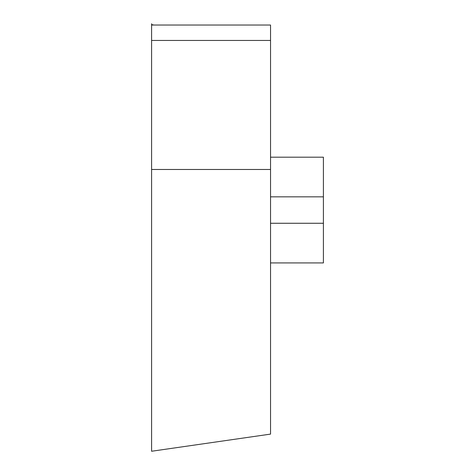 <?xml version="1.0" encoding="UTF-8"?>
<svg xmlns="http://www.w3.org/2000/svg" width="475" height="475" viewBox="0 0 475 475"><rect width="100%" height="100%" fill="white"/><g stroke="black" fill="none" stroke-linecap="round" stroke-linejoin="round"><path stroke-width="0.71" d="M270.542 262.918L323.404 262.918L323.404 157.189L270.542 157.189M151.596 451.25L151.596 169.474L151.596 451.25L270.542 434.108L270.542 25.027L151.596 25.027L151.596 23.75L151.596 24.617L153.977 25.027M151.596 40.446L151.596 169.474L151.596 24.658L151.596 40.446L270.542 40.446M151.596 169.474L270.542 169.474M270.542 196.84L323.404 196.84M270.542 223.268L323.404 223.268M151.596 24.658L153.74 25.027"/></g></svg>
